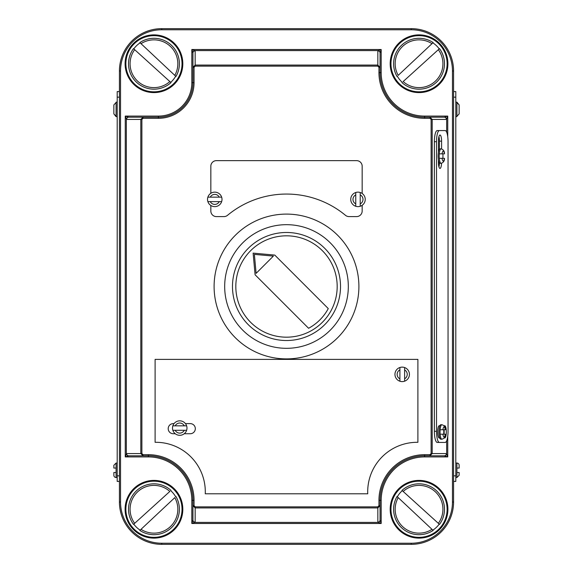 <?xml version="1.0" encoding="UTF-8"?>
<svg xmlns="http://www.w3.org/2000/svg" width="573" height="573" viewBox="0 0 573 573"><rect width="100%" height="100%" fill="white"/><g stroke="black" fill="none" stroke-linecap="round" stroke-linejoin="round"><path stroke-width="0.86" d="M286.5 337.182A50.682 50.682 0 0 0 337.182 286.5A50.682 50.682 0 0 0 286.5 235.818A50.682 50.682 0 0 0 235.818 286.5A50.682 50.682 0 0 0 286.5 337.182M274.782 255.092L253.123 253.123L255.092 274.782L308.589 328.279A48.454 48.454 0 0 0 328.279 308.589L274.782 255.092M273.371 256.102L254.376 254.376L256.102 273.371L273.371 256.102M402.189 381.604A7.241 7.241 0 0 0 404.617 381.188L404.617 367.544A7.241 7.241 0 0 0 399.904 367.494L399.904 381.231A7.241 7.241 0 0 1 399.904 367.494L399.904 369.864A5.05 5.05 0 0 0 399.904 378.868L399.904 381.231A7.241 7.241 0 0 0 402.189 381.604M214.768 192.148A7.241 7.241 0 0 1 222.002 199.39A7.241 7.241 0 0 1 214.768 206.631A7.241 7.241 0 0 1 207.526 199.39A7.241 7.241 0 0 1 214.768 192.148A7.241 7.241 0 0 0 207.526 199.39A7.241 7.241 0 0 0 214.768 206.631M221.651 197.162L207.877 197.162A7.241 7.241 0 0 0 207.877 201.617L221.651 201.617A7.241 7.241 0 0 0 221.651 197.162L219.258 197.162A5.014 5.014 0 0 0 210.277 197.162L207.877 197.162M355.761 192.499L355.761 194.899L355.761 192.499A7.241 7.241 0 0 1 365.23 199.39A7.241 7.241 0 0 1 357.989 206.631A7.241 7.241 0 0 1 350.748 199.39A7.241 7.241 0 0 1 360.216 192.499L360.216 194.899L360.216 192.499M360.216 206.28L360.216 194.899A5.014 5.014 0 0 1 360.216 203.881L360.216 206.28A7.241 7.241 0 0 1 355.761 206.28L355.761 203.881L355.761 206.28M210.835 205.471L210.835 211.029A5.572 5.572 0 0 0 216.401 216.594L223.964 216.594A5.572 5.572 0 0 0 227.517 215.319A92.446 92.446 0 0 1 345.483 215.319A5.572 5.572 0 0 0 349.036 216.594L356.599 216.594A5.572 5.572 0 0 0 362.165 211.029L362.165 205.306M286.5 358.899A72.399 72.399 0 0 0 358.899 286.5A72.399 72.399 0 0 0 286.5 214.101A72.399 72.399 0 0 0 214.101 286.5A72.399 72.399 0 0 0 286.5 358.899M286.5 348.32A61.82 61.82 0 0 0 348.32 286.5A61.82 61.82 0 0 0 286.5 224.68A61.82 61.82 0 0 0 224.68 286.5A61.82 61.82 0 0 0 286.5 348.32M286.5 232.48A54.02 54.02 0 0 0 232.48 286.5A54.02 54.02 0 0 0 286.5 340.52A54.02 54.02 0 0 0 340.52 286.5A54.02 54.02 0 0 0 286.5 232.48M439.298 153.858A7.241 1.877 -90 0 1 441.074 148.844C443.452 149.589 444.584 151.258 444.483 153.858L439.298 153.858A7.241 1.877 90 0 0 439.205 156.085A7.241 1.877 90 0 0 439.298 158.313L444.483 158.313C444.584 160.927 443.445 162.596 441.074 163.326A7.241 1.877 -90 0 1 439.298 158.313M441.59 148.894L441.59 141.144A6.124 1.583 90 0 0 440 135.02A6.124 1.583 90 0 0 438.417 141.144L438.417 152.225A7.241 1.877 90 0 0 438.13 156.085A7.241 1.877 90 0 0 438.417 159.946A7.241 1.877 90 0 0 440 163.326L441.074 163.326M442.857 158.313A7.241 1.877 90 0 0 442.95 156.085A7.241 1.877 90 0 0 442.857 153.858M440.308 429.743L440.128 429.743A7.241 1.877 -90 0 1 441.912 424.729C444.29 425.474 445.422 427.143 445.321 429.743L440.128 429.743A7.241 1.877 90 0 0 440.043 431.97A7.241 1.877 90 0 0 440.128 434.198L440.315 434.198M441.912 424.729L440.838 424.729A7.241 1.877 90 0 0 439.892 425.725A7.241 1.877 90 0 0 438.961 431.97A7.241 1.877 90 0 0 439.792 437.98A7.241 1.877 90 0 0 440.838 439.212L441.912 439.212A7.241 1.877 -90 0 1 440.128 434.198L445.321 434.198C445.422 436.812 444.283 438.488 441.912 439.212M443.695 434.198A7.241 1.877 90 0 0 443.789 431.97A7.241 1.877 90 0 0 443.695 429.743M444.039 434.198A6.124 1.583 90 0 0 444.161 431.856A6.124 1.583 90 0 0 444.068 429.743M444.168 437.98L444.727 437.98A6.124 1.583 90 0 0 446.317 431.856A6.124 1.583 90 0 0 444.727 425.725L443.982 425.725M117.2 463.041L116.083 463.041L116.083 477.524A2.228 2.228 0 0 1 113.855 475.296L113.855 472.51L113.855 475.296M116.083 472.51L113.855 472.51L116.083 472.51M455.8 477.524L456.917 477.524L456.917 468.055L459.145 468.055L456.917 468.055L456.917 463.041A2.228 2.228 0 0 1 459.145 465.269L459.145 468.055L459.145 465.269M455.8 102.159L456.917 102.159L459.145 104.909L459.145 113.891L459.145 104.909L456.917 102.517L456.917 116.641L455.8 116.641M456.917 463.041L455.8 463.041M116.083 477.524L117.2 477.524M117.2 102.159L116.083 102.159L116.083 116.29L113.855 113.891L116.083 116.641L117.2 116.641M172.853 425.839A7.241 7.241 0 0 0 172.853 430.294L175.209 430.294A5.05 5.05 0 0 0 184.27 430.294L186.626 430.294A7.241 7.241 0 0 1 172.853 430.294L186.626 430.294A7.241 7.241 0 0 0 186.626 425.839L172.853 425.839A7.241 7.241 0 0 1 186.626 425.839L184.27 425.839A5.05 5.05 0 0 0 175.209 425.839L172.853 425.839A7.241 7.241 0 0 1 186.626 425.839M417.194 442.299A49.486 49.486 0 0 1 417.896 442.299L417.896 359.386L155.104 359.386L155.104 442.299A49.486 49.486 0 0 1 205.256 493.79L367.744 493.79A49.486 49.486 0 0 1 417.194 442.299M184.241 433.732L190.265 433.732A5.057 5.057 0 0 0 195.321 428.676A5.057 5.057 0 0 0 190.265 423.612L185.451 423.612M174.027 423.612L173.261 423.612A5.057 5.057 0 0 0 168.204 428.676A5.057 5.057 0 0 0 173.261 433.732L175.231 433.732M355.761 194.899L355.761 203.881A5.014 5.014 0 0 1 355.761 194.899M362.165 193.473L362.165 166.206A5.572 5.572 0 0 0 356.599 160.641L216.401 160.641A5.572 5.572 0 0 0 210.835 166.206L210.835 193.309M448.043 141.703A11.138 2.879 90 0 0 445.164 130.565L439.398 130.565A11.138 2.879 90 0 0 436.511 141.703L436.511 431.297A11.138 2.879 90 0 0 439.398 442.435L445.164 442.435A11.138 2.879 90 0 0 448.043 431.297L448.043 141.703M439.892 425.725L439.255 425.725A6.124 1.583 90 0 0 437.665 431.856A6.124 1.583 90 0 0 439.255 437.98L439.792 437.98M438.417 159.946L438.417 162.309A6.124 1.583 90 0 0 440 168.433A6.124 1.583 90 0 0 441.568 163.276M439.398 130.565L437.242 130.565A11.138 2.879 90 0 0 434.363 141.703L434.363 431.297A11.138 2.879 90 0 0 437.242 442.435L443.008 442.435M113.855 104.909L113.855 113.891L113.855 104.909L116.083 102.517M116.083 468.055L113.855 468.055L113.855 465.269L116.083 463.041M119.428 91.58L117.2 91.58L117.2 481.42L119.428 481.42M456.917 472.51L459.145 472.51L459.145 475.296L459.145 472.51L458.028 472.51M453.572 91.58L455.8 91.58L455.8 481.42L453.572 481.42L453.572 97.152L455.8 97.152M411.249 29.767L411.249 28.65A42.323 42.323 0 0 1 453.572 70.973L453.572 502.027A42.323 42.323 0 0 1 411.249 544.35L161.751 544.35A42.323 42.323 0 0 1 119.428 502.027L119.428 70.973A42.323 42.323 0 0 1 161.751 28.65L411.249 28.65A42.323 42.323 0 0 1 453.572 70.973L452.462 70.973A41.213 41.213 0 0 0 411.249 29.767L161.751 29.767A41.213 41.213 0 0 0 120.538 70.973L120.538 502.027A41.213 41.213 0 0 0 161.751 543.233L411.249 543.233A41.213 41.213 0 0 0 452.462 502.027L452.462 70.973M143.042 118.31L141.889 119.428L126.561 119.428L125.258 116.083L158.413 116.083L158.413 117.2A34.53 34.53 0 0 0 192.936 82.67L192.936 52.974L192.936 67.299L195.164 65.071L377.836 65.071L380.064 67.299L380.064 72.649A44.551 44.551 0 0 0 424.614 117.2L444.283 117.2L447.742 116.083L446.439 119.428L432.192 119.428L432.192 453.572L429.958 455.8L424.614 455.8A44.551 44.551 0 0 0 380.064 500.351L380.064 520.026L381.174 523.486L377.836 522.175L377.836 507.929L195.164 507.929L192.936 505.701L192.936 520.026L192.936 500.351A44.551 44.551 0 0 0 148.386 455.8L128.717 455.8L125.258 456.917L126.561 453.572L140.808 453.572L140.808 119.428L143.042 117.2L128.717 117.2L158.413 117.2A34.53 34.53 0 0 0 192.936 82.67L194.054 82.67A35.641 35.641 0 0 1 158.413 118.31L143.042 118.31L143.042 117.2M378.946 67.299L377.836 66.146L377.836 50.825L381.174 49.514L380.064 52.974L380.064 67.299L378.946 67.299L378.946 72.649A45.668 45.668 0 0 0 424.614 118.31L429.958 118.31L429.958 117.2L432.192 119.428L431.111 119.428L431.111 453.572L429.958 454.69L429.958 455.8L444.283 455.8L447.742 456.917L424.614 456.917A43.441 43.441 0 0 0 381.174 500.351L381.174 523.486L191.826 523.486L192.936 520.026A2.228 2.149 180 0 0 195.164 522.175L191.826 523.486L191.826 500.351A43.441 43.441 0 0 0 148.386 456.917L125.258 456.917L125.258 116.083L128.717 117.2A2.228 2.149 -90 0 0 126.561 119.428M195.164 50.825A2.228 2.149 0 0 0 192.936 52.974L191.826 49.514L195.164 50.825L195.164 66.146L377.836 66.146M431.111 453.572L446.439 453.572L447.742 456.917L447.742 436.239M195.164 66.146L194.054 67.299L192.936 67.299M141.889 453.572L143.042 454.69L143.042 455.8L140.808 453.572L141.889 453.572L141.889 119.428M192.936 505.701L194.054 505.701L194.054 500.351L192.936 500.351A44.551 44.551 0 0 0 148.386 455.8L148.386 456.917M377.836 506.854L378.946 505.701L380.064 505.701L377.836 507.929L377.836 506.854L195.164 506.854L194.054 505.701M128.481 455.836A2.228 2.084 -135 0 1 126.332 453.687L126.332 119.313A2.228 2.084 -45 0 1 128.481 117.164M192.9 52.745A2.228 2.084 -45 0 1 195.049 50.589L377.951 50.589A2.228 2.084 45 0 1 380.1 52.745M377.836 50.825A2.228 2.149 -0 0 1 380.064 52.974M444.283 117.2A2.228 2.149 90 0 1 446.439 119.428M444.519 117.164A2.228 2.084 45 0 1 446.668 119.313L446.668 132.213M446.439 453.572A2.228 2.149 90 0 1 444.283 455.8M446.668 440.787L446.668 453.687A2.228 2.084 135 0 1 444.519 455.836M380.064 520.026A2.228 2.149 180 0 1 377.836 522.175M380.1 520.255A2.228 2.084 135 0 1 377.951 522.411L195.049 522.411A2.228 2.084 -135 0 1 192.9 520.255M128.717 455.8A2.228 2.149 -90 0 1 126.561 453.572M459.145 113.891L456.917 116.29M113.855 468.055L114.822 468.055M439.398 442.435L437.242 442.435M439.434 149.181L439.434 141.144A6.124 1.583 90 0 0 438.925 136.646M438.925 166.807A6.124 1.583 90 0 0 439.427 162.976M441.074 148.844L440 148.844A7.241 1.877 90 0 0 438.417 152.225M207.877 201.617L210.277 201.617A5.014 5.014 0 0 0 219.258 201.617L221.651 201.617M404.617 367.544A7.241 7.241 0 0 1 404.617 381.188L404.617 378.789A5.05 5.05 0 0 0 404.617 369.936L404.617 367.544A7.241 7.241 0 0 1 404.617 381.188M153.958 38.305A25.434 25.434 0 0 1 175.968 76.474L175.689 76.202A25.054 25.054 0 0 1 170.725 82.347L171.012 82.605A25.434 25.434 0 0 1 133.502 48.619L133.781 48.877A25.054 25.054 0 0 1 140.127 42.839L139.848 42.574A25.434 25.434 0 0 1 175.968 76.474L140.127 42.839M139.848 42.574L141.015 43.67A23.873 23.873 0 0 1 174.801 75.371L175.689 76.202M133.781 48.877L170.725 82.347M134.662 49.672L133.502 48.619A25.434 25.434 0 0 0 171.012 82.605L169.844 81.552A23.873 23.873 0 0 1 134.662 49.672M432.873 42.839L431.985 43.67L432.873 42.839A25.054 25.054 0 0 1 439.219 48.877L403.156 81.552A23.873 23.873 0 0 0 438.338 49.672L439.219 48.877M419.042 38.305A25.434 25.434 0 0 1 433.152 42.574A25.434 25.434 0 0 0 397.032 76.474L397.311 76.202A25.054 25.054 0 0 0 402.275 82.347M398.199 75.371L431.985 43.67A23.873 23.873 0 0 0 398.199 75.371M401.988 82.605A25.434 25.434 0 0 0 439.498 48.619A25.434 25.434 0 0 1 401.988 82.605M419.042 534.695A25.434 25.434 0 0 1 397.032 496.526L397.311 496.798A25.054 25.054 0 0 1 402.275 490.653L401.988 490.395A25.434 25.434 0 0 1 439.498 524.381L439.219 524.123A25.054 25.054 0 0 1 432.873 530.161L433.152 530.426A25.434 25.434 0 0 1 397.032 496.526L432.873 530.161M433.152 530.426L431.985 529.33A23.873 23.873 0 0 1 398.199 497.629L397.311 496.798M439.219 524.123L402.275 490.653M438.338 523.328L439.498 524.381A25.434 25.434 0 0 0 401.988 490.395L403.156 491.448A23.873 23.873 0 0 1 438.338 523.328M140.127 530.161L141.015 529.33L140.127 530.161A25.054 25.054 0 0 1 133.781 524.123L169.844 491.448A23.873 23.873 0 0 0 134.662 523.328L133.781 524.123M153.958 534.695A25.434 25.434 0 0 1 139.848 530.426A25.434 25.434 0 0 0 175.968 496.526L175.689 496.798A25.054 25.054 0 0 0 170.725 490.653M174.801 497.629L141.015 529.33A23.873 23.873 0 0 0 174.801 497.629M171.012 490.395A25.434 25.434 0 0 0 133.502 524.381A25.434 25.434 0 0 1 171.012 490.395M419.042 537.338A28.077 28.077 0 0 0 447.119 509.268A28.077 28.077 0 0 0 419.042 481.191A28.077 28.077 0 0 0 390.972 509.268A28.077 28.077 0 0 0 419.042 537.338M419.042 480.403A28.865 28.865 0 0 1 447.907 509.268A28.865 28.865 0 0 1 419.042 538.126A28.865 28.865 0 0 1 390.184 509.268A28.865 28.865 0 0 1 419.042 480.403M419.042 91.809A28.077 28.077 0 0 0 447.119 63.732A28.077 28.077 0 0 0 419.042 35.662A28.077 28.077 0 0 0 390.972 63.732A28.077 28.077 0 0 0 419.042 91.809M419.042 34.874A28.865 28.865 0 0 1 447.907 63.732A28.865 28.865 0 0 1 419.042 92.597A28.865 28.865 0 0 1 390.184 63.732A28.865 28.865 0 0 1 419.042 34.874M153.958 537.338A28.077 28.077 0 0 0 182.028 509.268A28.077 28.077 0 0 0 153.958 481.191A28.077 28.077 0 0 0 125.881 509.268A28.077 28.077 0 0 0 153.958 537.338M153.958 480.403A28.865 28.865 0 0 1 182.816 509.268A28.865 28.865 0 0 1 153.958 538.126A28.865 28.865 0 0 1 125.093 509.268A28.865 28.865 0 0 1 153.958 480.403M153.958 91.809A28.077 28.077 0 0 0 182.028 63.732A28.077 28.077 0 0 0 153.958 35.662A28.077 28.077 0 0 0 125.881 63.732A28.077 28.077 0 0 0 153.958 91.809M153.958 34.874A28.865 28.865 0 0 1 182.816 63.732A28.865 28.865 0 0 1 153.958 92.597A28.865 28.865 0 0 1 125.093 63.732A28.865 28.865 0 0 1 153.958 34.874M186.626 430.294A7.241 7.241 0 0 1 179.736 435.308M143.042 454.69L148.386 454.69A45.668 45.668 0 0 1 194.054 500.351M378.946 505.701L378.946 500.351A45.668 45.668 0 0 1 424.614 454.69L429.958 454.69M429.958 118.31L431.111 119.428M194.054 67.299L194.054 82.67M442.07 158.313A5.014 1.296 90 0 0 443.23 161.099A5.014 1.296 90 0 0 444.39 158.313M445.228 429.743A5.014 1.296 90 0 0 444.068 426.957A5.014 1.296 90 0 0 442.9 429.743M120.538 70.973L119.428 70.973A42.323 42.323 0 0 1 161.751 28.65L161.751 29.767M161.751 543.233L161.751 544.35A42.323 42.323 0 0 1 119.428 502.027L120.538 502.027M452.462 502.027L453.572 502.027A42.323 42.323 0 0 1 411.249 544.35L411.249 543.233M158.413 116.083A33.413 33.413 0 0 0 191.826 82.67L191.826 49.514L381.174 49.514L381.174 72.649A43.441 43.441 0 0 0 424.614 116.083L447.742 116.083L447.742 136.761M195.164 506.854L195.164 522.175M381.174 72.649L380.064 72.649A44.551 44.551 0 0 0 424.614 117.2L424.614 118.31M424.614 456.917L424.614 455.8A44.551 44.551 0 0 0 380.064 500.351L381.174 500.351M192.936 500.351L191.826 500.351M191.826 82.67L192.936 82.67M424.614 116.083L424.614 117.2M158.413 118.31L158.413 117.2M380.064 72.649L378.946 72.649M148.386 454.69L148.386 455.8M424.614 455.8L424.614 454.69M378.946 500.351L380.064 500.351M455.8 475.848L453.572 475.848M117.2 475.848L119.428 475.848M117.2 97.152L119.428 97.152M436.511 141.703L434.363 141.703M436.511 431.297L434.363 431.297M441.59 141.144L439.434 141.144M442.9 434.198A5.014 1.296 90 0 0 444.068 436.984A5.014 1.296 90 0 0 445.228 434.198M444.39 153.858A5.014 1.296 90 0 0 443.23 151.071A5.014 1.296 90 0 0 442.07 153.858M357.989 206.631A7.241 7.241 0 0 1 350.748 199.39A7.241 7.241 0 0 1 357.989 192.148M456.917 477.524L459.145 475.296"/></g></svg>
